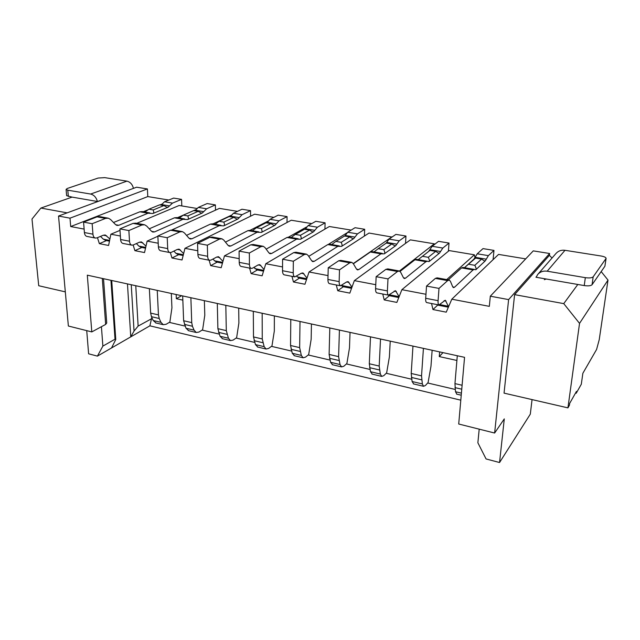 <?xml version="1.0" encoding="UTF-8"?>
<svg xmlns="http://www.w3.org/2000/svg" width="640" height="640" viewBox="0 0 640 640"><rect width="100%" height="100%" fill="white"/><g stroke="black" fill="none" stroke-linecap="round" stroke-linejoin="round"><path stroke-width="0.96" d="M577.816 284.464L563.752 303.624L514.6 294.64L549.408 255.344L549.632 253.504L508.608 299.6L494.632 433.032L458.712 424.016L464.552 357.328L87.312 275.168L91.8 331.912L68.368 326.024L58.536 216.04L136.608 187.208L147.4 188.944L69.992 218.168L58.536 216.04M69.992 218.168L70.696 226.544L84.128 229.104M97.456 237.664L99.352 243.64L108.592 245.472L110.888 234.208L120.368 236.016M133.16 245.032L134.896 250.664L144.528 252.568L147.136 241.12L158.216 243.232M170.368 252.624L171.976 257.992L182.032 259.976L184.96 248.328L197.776 250.768M209.104 260.208L210.68 265.632L221.192 267.712L224.472 255.864L239.176 258.664M249.584 268.088L251.136 273.624L262.12 275.8L265.792 263.736L282.544 266.928M291.928 276.328L293.456 281.984L304.952 284.256L309.04 271.984L328.024 275.6M336.272 284.96L337.76 290.736L349.816 293.12L354.352 280.624L375.768 284.704M382.752 294.016L384.216 299.912L396.856 302.416L401.888 289.68L425.96 294.272M431.544 303.512L432.96 309.544L446.24 312.168L451.808 299.2L489.328 306.352L490.312 296.2L533.272 250.88L549.632 253.504M508.608 299.6L490.312 296.2M91.8 331.912L105.648 324.424L106.728 323.008L103.528 278.696M86.728 330.632L88.616 353.8L97.408 356.12L111.512 347.984L115.776 339.504L115.016 339.208L102.872 346.104L101.424 326.704M102.872 346.104L97.408 356.12M111.512 347.984L149.888 325.824L460.8 400.176M479.2 429.16L477.872 442.776L486.072 458.952L499.552 462.52L530.304 414.16L532.056 399.592M525.688 258.88L498.56 254.408L451.808 299.2M434.464 244.504L434.304 243.816L410.376 239.872L354.352 280.624M392.024 237.056L369.024 233.048L309.04 271.984M351.16 230.104L329.352 226.512L265.792 263.736M311.72 223.6L291.256 220.232L224.472 255.864M273.856 217.36L254.64 214.192L184.96 248.328M237.472 211.36L219.432 208.384L172.048 229.84M168.808 200.04L147.792 196.576L147.4 188.944M514.6 294.64L504.048 393.128L567.936 407.872L579.536 323.376L608 280.072L599.24 339.64L596.592 349.448L582.856 373.288L581.304 384.248L576.208 393.248L576.472 391.4L569.688 403.344L569.432 405.224L567.936 407.872M494.632 433.032L504.288 418.888L499.552 462.52M549.408 255.344L552.032 258.024M536.32 276.784L535.928 277.232L553.736 280.304M575.512 393.088L576.208 393.248M563.752 303.624L579.536 323.376M608 280.072L601.184 271.584M127.472 283.912L130.752 336.872L134.048 331.056L138.128 326.08L152.224 318.384M169.32 322.392L185.088 326.088M202.096 330.08L219.216 334.096M236.12 338.056L254.688 342.416M271.464 346.352L291.576 351.064M308.208 354.968L329.976 360.072M346.432 363.928L369.976 369.448M386.232 373.264L411.68 379.232M427.704 382.992L455.208 389.44M149.888 325.824L151.8 317.448M176.168 294.52L176.344 298.696L182.84 300.128M439.632 351.904L439.28 356.584L456.904 360.464M176.344 298.696L181.664 295.72M136.736 223.336L179.144 205.488L196.816 208.44M141.88 247.464L134.896 250.664M195.768 209.672L177.4 217.712M182.68 295.936L183.624 320.736L186.008 328.248L188.72 330.72M146 246.12L141.488 241.976L139.56 242.152L133.224 245L131.712 245.136C130.432 244.664 129.696 243.368 129.512 241.232L128.872 230.56L141.896 225.008L144.632 224.768L146.72 226.088L151.48 231.224L152.808 232.072L154.592 231.904L182.952 219.304L187.608 219.568L202.376 212.96L206.632 208.792L215.384 204.904L207.152 203.552L198.32 207.408L194.976 210.808M184.728 218.984L176.744 217.6L174.448 217.824L149.248 228.816M143.984 224.648L135.792 223.16L133.04 223.392L119.912 228.888L120.592 239.512C120.784 241.64 121.528 242.936 122.824 243.408L123.184 243.48M136.4 243.576L138.84 246.072L141.376 247.368M215.384 204.904L215.504 210.16M204.368 300.664L204.792 315.24L202.624 329.744L199.024 332.024L196.24 332.496L194.064 330.144L192.44 326.264L191.728 322.608L190.872 297.72M119.912 228.888L128.872 230.56M202.376 212.96L201.168 213.008L198.176 211.344L193.712 210.592L183.312 215.152L179.28 218.04M183.312 215.152L187.824 215.928C188.608 218.056 188.544 219.272 187.608 219.568M147.136 241.12L157.88 236.248M231.176 215.304L212.976 223.904M178.728 254.648L171.976 257.992M183.64 253.56L179.208 249.208L177.352 249.416L171.224 252.392L169.776 252.544C168.552 252.08 167.856 250.76 167.704 248.584L167.224 237.712L179.824 231.904L182.456 231.632L184.44 232.952L188.944 238.136L190.208 238.984L191.928 238.792L219.288 225.648L223.752 225.864L237.976 218.976L242.096 214.688L250.528 210.64L241.968 209.24L233.456 213.248L230.208 216.744M220.992 225.304L212.64 223.848L210.432 224.104L186.536 235.36M181.832 231.52L173.224 229.96L170.576 230.224L157.864 235.968L158.384 246.792C158.544 248.96 159.248 250.272 160.488 250.736L160.832 250.808M173.872 251.104L175.864 253.272L178.28 254.56M217.304 303.48L217.888 328.672L220.064 336.272L222.632 338.744M238.696 308.136L238.896 322.944L236.632 337.712L233.152 340.08L230.488 340.6L228.44 338.24L226.304 330.624L225.816 305.336M250.528 210.64L250.568 216.184M268.056 221.088L250.016 230.352M217.184 262.144L210.68 265.632M222.952 261.344L218.608 256.768L216.84 257L210.944 260.112L209.56 260.296C208.392 259.84 207.752 258.496 207.64 256.28L207.344 245.192L219.456 239.112L221.968 238.8L223.84 240.128L228.056 245.352L229.256 246.2L230.896 245.984L257.152 232.248L261.392 232.416L275.016 225.232L279 220.824L287.064 216.608L278.16 215.152L270.008 219.328L266.864 222.92M258.776 231.88L250.024 230.352L247.92 230.64L225.464 242.136M221.376 238.696L212.32 237.048L209.784 237.352L197.552 243.368L197.888 254.4C198.016 256.608 198.664 257.944 199.848 258.4L200.176 258.464M213 259.024L214.512 260.784L216.8 262.064M253.312 311.32L253.496 336.92L255.464 344.608L257.864 347.08M274.36 315.904L274.328 330.952L271.96 345.984L268.616 348.448L266.072 349.024L264.168 346.664L262.256 338.952L262.168 313.248M287.064 216.608L287.024 222.488M306.544 227L288.616 237.072M257.352 269.968L251.136 273.624M264.032 269.512L259.816 264.664L258.128 264.928L252.504 268.192L251.184 268.4C250.088 267.952 249.504 266.592 249.432 264.336L249.336 253.024L260.904 246.648L263.28 246.296L265.032 247.624L268.936 252.896L270.056 253.744L271.608 253.496L296.632 239.136L300.632 239.248L313.6 231.752L317.424 227.216L325.088 222.816L315.824 221.304L308.056 225.656L305.032 229.352M298.176 238.736L289 237.144L287 237.464L266.16 249.144M262.728 246.2L253.2 244.472L250.784 244.808L239.08 251.112L239.224 262.368C239.312 264.616 239.904 265.968 241.016 266.416L241.328 266.48M253.904 267.384L257.04 269.912M290.784 319.488L290.544 345.504L292.272 353.28L294.504 355.752M311.44 323.984L311.16 339.272L308.68 354.584L305.488 357.152L303.088 357.784L301.328 355.416L299.656 347.616L300.008 321.496M325.088 222.816L324.936 229.096M346.872 232.928L328.672 244.2M299.352 278.16L293.456 281.984M329.816 327.984L329.112 354.44L330.584 362.312L332.624 364.776M353.808 238.552L352.736 238.648L349.784 236.896L344.536 236.008L335.88 241.4L341.192 242.32C342.24 244.664 342.368 246.024 341.576 246.376L353.808 238.552L357.464 233.872L364.68 229.28L355.032 227.704L347.704 232.248L344.8 236.056M339.296 245.896L329.664 244.216L327.792 244.576L308.752 256.368M306.016 254.056L295.968 252.232L293.696 252.616L282.584 259.232L282.528 270.712C282.56 273 283.096 274.368 284.136 274.816L284.424 274.872M296.68 276.24L299.112 278.112M307 278.096L302.944 272.936L301.36 273.232L294.792 276.888C293.768 276.448 293.248 275.072 293.224 272.768L293.336 261.232L304.296 254.544L306.536 254.144L308.152 255.472L311.704 260.784L312.728 261.624L314.192 261.352L337.848 246.328L341.576 246.376M282.584 259.232L293.336 261.232M335.88 241.4L331.696 244.576M364.68 229.28L364.408 236.048M350.04 332.392L349.48 347.928L346.88 363.536L343.864 366.208L341.608 366.904L340.016 364.536L338.608 356.64L339.424 330.08M341.192 242.32L349.784 236.896M391.968 236.832L353.248 263.576M343.312 286.728L337.76 290.736M370.504 336.848L369.296 363.752L370.488 371.712L372.32 374.168M395.76 245.64L394.728 245.752L391.8 243.976L386.32 243.048L378.216 248.688L383.776 249.64C384.896 252.056 385.08 253.448 384.336 253.824L395.76 245.64L399.224 240.816L405.96 236.024L395.896 234.384L389.032 239.12L386.248 243.104M382.24 253.376L372.136 251.616L370.392 252.008L353.368 263.776M351.376 262.288L340.784 260.36L338.664 260.792L328.224 267.744L327.928 279.456C327.912 281.8 328.384 283.184 329.336 283.616L329.608 283.664M341.48 285.648L343.16 286.696M351.984 287.136L348.128 281.6L346.664 281.936L340.512 285.792C339.584 285.36 339.128 283.968 339.152 281.616L339.504 269.848L349.776 262.816L351.856 262.376L353.32 263.688L356.488 269.04L357.416 269.888L358.768 269.584L380.904 253.84L384.336 253.824M328.224 267.744L339.504 269.848M378.216 248.688L374 251.936M405.96 236.024L405.528 243.392M390.232 341.144L389.384 356.944L386.648 372.856L383.816 375.64L381.736 376.4L380.32 374.032L379.192 366.048L380.528 339.032M383.776 249.64L391.8 243.976M434.304 243.816L399.44 271.016M389.592 294.824L399.12 296.68L395.504 290.688L388.512 295.136C387.68 294.72 387.304 293.312 387.384 290.912L388 278.888L397.504 271.496L399.4 271L400.696 272.312L403.432 277.704L404.256 278.544L405.488 278.2L425.928 261.696L427.48 261.248L429.032 261.608L439.568 253.04L442.816 248.064L449.016 243.056L448.384 251.224M389.368 295.704L384.216 299.912M412.96 346.096L411.208 373.464L412.096 381.52L413.696 383.96M449.016 243.056L438.512 241.344L432.176 246.296L428.576 251.48L429.96 250.4L418.216 259.632L428.872 251.24M427.152 261.192L416.528 259.344L414.936 259.776L400.056 271.416M398.968 270.92L387.776 268.888L385.84 269.376L376.144 276.68L375.584 288.64C375.52 291.024 375.92 292.432 376.776 292.848L377.024 292.896M388.096 295.056L389.304 295.688M376.144 276.68L388 278.888M422.472 256.304L428.28 257.304C429.48 259.776 429.728 261.216 429.032 261.608M439.568 253.04L438.576 253.168L435.68 251.368L429.96 250.4M401.888 289.68L449.16 250.584L474.368 254.8L446.696 279.584M432.136 350.272L430.968 366.336L428.088 382.56L425.464 385.464L423.56 386.296L422.344 383.928L421.536 375.856L423.424 348.376M428.28 257.304L435.68 251.368M439.28 356.584L442.968 352.632M474.992 257.616L474.368 254.8M457.296 355.752L454.952 383.6L455.504 391.744L456.856 394.176M468.76 264.264L474.84 265.312C476.12 267.856 476.448 269.336 475.808 269.752L485.352 260.784L488.36 255.64L493.968 250.4L483 248.608L477.248 253.792L473.952 259.152L475.568 258.088L464.472 267.688L474.176 258.896M474.16 269.376L462.976 267.432L461.552 267.912L448.264 279.872M448.96 279.992L437.12 277.848L435.376 278.384L426.52 286.072L425.688 298.288C425.56 300.728 425.872 302.152 426.624 302.552L426.84 302.6M436.656 304.504L437.712 305.12M437.68 305.112L432.96 309.544M448.576 306.72L445.32 300.24L438.968 304.96C438.24 304.56 437.944 303.128 438.088 300.68L439 288.4L447.64 280.616L449.336 280.064L450.44 281.368L452.704 286.792L453.408 287.624L454.504 287.248L473.064 269.92L474.448 269.424L475.808 269.752M426.52 286.072L439 288.4M485.352 260.784L484.416 260.92L481.552 259.096L475.568 258.088M493.968 250.4L493.08 259.656M474.84 265.312L481.552 259.096M313.6 231.752L312.48 231.84L309.52 230.104L304.488 229.256L295.32 234.424L291.176 237.52M295.32 234.424L300.416 235.296L309.52 230.104M300.416 235.296C301.392 237.592 301.464 238.912 300.632 239.248M239.08 251.112L249.336 253.024M275.016 225.232L273.872 225.312L270.888 223.6L266.064 222.784L256.44 227.736L252.336 230.76M256.44 227.736L261.328 228.576L270.888 223.6M261.328 228.576C262.24 230.808 262.256 232.096 261.392 232.416M197.552 243.368L207.344 245.192M237.976 218.976L236.792 219.04L233.808 217.352L229.168 216.568L219.136 221.312L215.064 224.264M219.136 221.312L223.832 222.12L233.808 217.352M223.832 222.12C224.68 224.304 224.648 225.552 223.752 225.864M157.864 235.968L167.224 237.712M187.824 215.928L198.176 211.344M110.888 234.208L120.008 230.368M106.536 240.576L99.352 243.64M149.36 288.68L150.648 313.096L151.448 316.688L153.208 320.52L156.048 322.992M109.912 239.008L105.344 235.048L103.352 235.2L96.832 237.928L95.272 238.04C93.936 237.568 93.16 236.28 92.944 234.184L92.152 223.712L105.568 218.4L108.392 218.192L110.568 219.504L115.56 224.6L116.944 225.44L118.792 225.296L148.048 213.216L152.888 213.52L168.144 207.168L172.512 203.112L181.56 199.376L173.632 198.08L164.512 201.784L161.088 205.096M149.888 212.92L142.256 211.592L139.872 211.792L113.504 222.504M107.72 218.072L99.92 216.656L97.072 216.848L83.576 222.112L84.4 232.536C84.624 234.624 85.408 235.904 86.752 236.384L87.128 236.456M100.488 236.4L103.344 239.168L105.976 240.472M181.56 199.376L181.808 205.936M171.312 293.464L171.936 307.824L169.864 322.072L166.144 324.264L163.256 324.696L160.968 322.344L159.232 318.504L158.448 314.904L157.24 290.4M83.576 222.112L92.152 223.712M168.144 207.168L166.912 207.216L163.912 205.568L159.616 204.848L148.88 209.224L144.888 212.048M148.88 209.224L153.216 209.968C153.952 212.056 153.848 213.24 152.888 213.52M161.728 204.2L159.992 204.912M148.4 209.64L143.208 211.76M147.792 196.576L70.696 226.544M67.144 212.856L40.888 208.064L72.08 197.112L97.552 201.512L130.208 189.568M66.616 195.544L66.088 189.424L67.792 190.192L90.632 194.048C93.968 194.904 96.232 197.384 97.416 201.488M72.08 197.112L66.624 195.672M66.088 189.424L67.272 188.472L98.112 178.056L104.704 177.632L126.92 181.144C130.224 181.952 132.408 184.368 133.456 188.376M65.312 291.864L38.72 285.728L32 219.04L40.888 208.064M153.216 209.968L163.912 205.568M536.136 277.264L537.744 274.432C540.168 271.76 543.312 270.68 547.184 271.208L585.328 277.656C589.344 278.2 591.96 277.928 593.176 276.824L606.104 258.384C605.944 257.376 604.264 256.576 601.064 256L564.984 250.304C561.312 249.848 558.328 250.896 556.008 253.456L537.744 274.432M606.104 258.384L604.896 266.232L592.064 284.728C590.856 285.848 588.248 286.136 584.24 285.576L546.248 279.016L544.328 279.68M105.648 324.424L102.304 278.432M115.016 339.208L110.944 280.312M135.768 285.72L138.128 326.08M134.048 331.056L131.248 284.736M138.84 246.072L145.704 247.408M142.784 242.784L139.544 242.16M120.592 239.512L129.512 241.232M141.896 225.008L133.04 223.392M151.6 231.352L154.592 231.904M182.952 219.304L174.448 217.824M195.376 210.256L203.704 211.656M198.32 207.408L206.632 208.792M220.064 336.272L228.44 338.24M226.944 334.328L218.536 332.36M217.888 328.672L226.304 330.624M255.464 344.608L264.168 346.664M262.8 342.704L254.064 340.664M253.496 336.92L262.256 338.952M292.272 353.28L301.328 355.416M300.112 351.424L291.016 349.296M290.544 345.504L299.656 347.616M297.12 276.848L306.792 278.728M303.944 273.744L301.344 273.24M282.528 270.712L293.224 272.768M304.296 254.544L293.696 252.616M311.792 260.912L314.192 261.352M337.848 246.328L327.792 244.576M345.152 235.448L354.944 237.088M347.704 232.248L357.464 233.872M330.584 362.312L340.016 364.536M338.952 360.496L329.488 358.288M329.112 354.44L338.608 356.64M341.688 285.512L351.856 287.488M349.04 282.408L346.648 281.944M327.928 279.456L339.152 281.616M349.776 262.816L338.664 260.792M356.568 269.176L358.768 269.584M380.904 253.84L370.392 252.008M386.624 242.416L396.84 244.136M389.032 239.12L399.224 240.816M370.488 371.712L380.32 374.032M379.432 369.96L369.56 367.648M369.296 363.752L379.192 366.048M396.344 291.488L394.184 291.08M375.584 288.64L387.384 290.912M397.504 271.496L385.84 269.376M403.504 277.832L405.488 278.2M425.928 261.696L414.936 259.776M429.904 249.696L440.576 251.488M432.176 246.296L442.816 248.064M412.096 381.52L422.344 383.928M421.648 379.824L411.352 377.416M411.208 373.464L421.536 375.856M439.928 304.616L448.328 306.248M446.016 301.032L444.112 300.664M425.688 298.288L438.088 300.68M447.64 280.616L435.376 278.384M452.76 286.928L454.504 287.248M473.064 269.92L461.552 267.912M475.128 257.304L486.288 259.176M477.248 253.792L488.36 255.64M454.952 383.6L462.104 385.256M461.76 389.192L454.968 387.608M455.504 391.744L461.416 393.136M308.056 225.656L317.424 227.216M305.4 228.76L314.792 230.336M296.632 239.136L287 237.464M269.04 253.024L271.608 253.496M260.904 246.648L250.784 244.808M239.224 262.368L249.432 264.336M260.904 265.472L258.112 264.936M254.888 268.632L263.776 270.36M270.008 219.328L279 220.824M267.24 222.344L276.256 223.856M257.152 232.248L247.92 230.64M228.168 245.48L230.896 245.984M219.456 239.112L209.784 237.352M197.888 254.4L207.64 256.28M219.776 257.576L216.824 257.008M214.512 260.784L222.672 262.368M233.456 213.248L242.096 214.688M230.6 216.184L239.264 217.64M219.288 225.648L210.432 224.104M189.056 238.264L191.928 238.792M179.824 231.904L170.576 230.224M158.384 246.792L167.704 248.584M180.44 250.016L177.336 249.424M175.864 253.272L183.352 254.728M183.624 320.736L191.728 322.608M192.44 326.264L184.36 324.376M186.008 328.248L194.064 330.144M103.344 239.168L109.624 240.392M106.696 235.856L103.336 235.208M84.4 232.536L92.944 234.184M105.568 218.4L97.072 216.848M115.688 224.728L118.792 225.296M148.048 213.216L139.872 211.792M161.488 204.56L169.504 205.904M164.512 201.784L172.512 203.112M67.792 190.192L68.328 196.464M90.632 194.048L126.92 181.144M150.648 313.096L158.448 314.904M159.232 318.504L151.448 316.688M153.208 320.52L160.968 322.344M564.984 250.304L547.184 271.208M604.896 266.232L605.984 258.68M593.176 276.824L592.064 284.728M584.24 285.576L585.328 277.656M115.76 339.32L111.712 280.48M140.72 247.24L145.528 248.176M141.488 241.976L141.04 241.888M122.824 243.408L131.712 245.136M222.144 338.632L230.488 340.6M257.408 346.976L266.072 349.024M294.072 355.648L303.088 357.784M298.592 278.008L306.52 279.552M284.136 274.816L294.792 276.888M332.224 364.68L341.608 366.904M342.672 286.6L351.552 288.328M329.336 283.616L340.512 285.792M371.952 374.08L381.736 376.4M388.864 295.6L398.784 297.536M376.776 292.848L388.512 295.136M413.36 383.88L423.56 386.296M437.328 305.048L448.368 307.2M426.624 302.552L438.968 304.96M456.56 394.104L461.232 395.208M241.016 266.416L251.184 268.4M256.48 269.8L263.528 271.176M199.848 258.4L209.56 260.296M218.608 256.768L218.2 256.688M216.208 261.952L222.448 263.168M160.488 250.736L169.776 252.544M179.208 249.208L178.776 249.128M177.656 254.44L183.152 255.512M188.208 330.6L196.24 332.496M105.304 240.336L109.472 241.152M105.344 235.048L104.88 234.96M86.752 236.384L95.272 238.04M155.52 322.864L163.256 324.696"/></g></svg>
